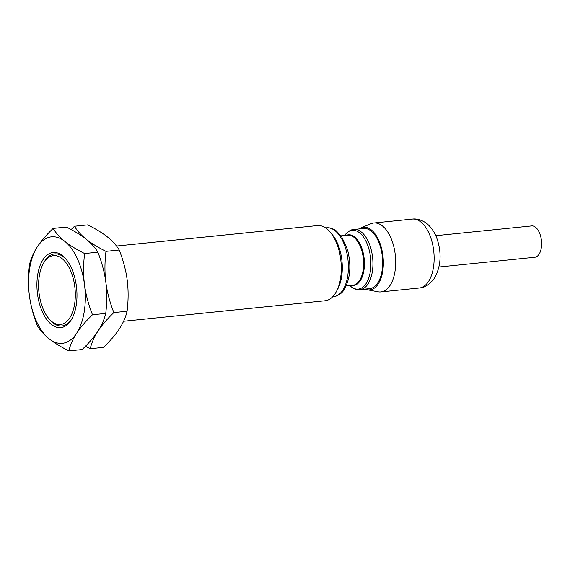 <?xml version="1.0" encoding="UTF-8"?>
<svg xmlns="http://www.w3.org/2000/svg" width="570" height="570" viewBox="0 0 570 570"><rect width="100%" height="100%" fill="white"/><g stroke="black" fill="none" stroke-linecap="round" stroke-linejoin="round"><path stroke-width="0.85" d="M44.218 262.136A34.635 18.119 84.2 0 1 70.181 269.824A34.635 18.119 84.2 0 1 69.683 318.017A34.635 18.119 -95.8 0 1 48.657 318.409A34.635 18.119 -95.8 0 1 43.121 263.995A34.635 18.119 -95.8 0 1 44.218 262.136M66.476 259.763A36.209 18.938 -95.8 0 0 44.973 260.725A36.209 18.938 -95.8 0 0 43.826 262.677L43.121 263.995M48.657 318.409L49.611 319.556A36.209 18.938 -95.8 0 0 71.599 319.15A36.209 18.938 -95.8 0 0 72.39 317.846M70.837 320.554A37.784 19.765 84.2 0 1 42.515 312.168A37.784 19.765 84.2 0 1 43.056 259.592A37.784 19.765 -95.8 0 1 65.999 259.165A37.784 19.765 -95.8 0 1 72.041 318.523A37.784 19.765 -95.8 0 1 70.837 320.554M84.495 284.558A53.53 28.001 -95.8 0 0 64.816 241.381A53.53 28.001 -95.8 0 0 37.271 246.895C33.473 252.759 30.894 258.645 29.519 264.551C28.201 275.403 28.158 285.748 29.398 295.588A53.53 28.001 84.2 0 1 37.271 246.895C41.133 241.032 46.419 234.876 53.131 228.413C55.889 233.023 59.786 237.341 64.816 241.381C69.896 245.406 76.494 249.453 84.617 253.522C83.298 264.373 83.256 274.719 84.495 284.558A53.53 28.001 -95.8 0 1 76.629 333.258A53.53 28.001 84.2 0 1 49.077 338.772A53.53 28.001 84.2 0 1 29.398 295.588C30.687 305.427 33.352 315.495 37.392 325.805C40.149 330.415 44.047 334.733 49.077 338.772C54.157 342.798 60.755 346.845 68.877 350.913C70.252 344.993 72.839 339.107 76.629 333.258C80.498 327.387 85.785 321.224 92.49 314.775C88.45 304.466 85.785 294.391 84.495 284.558M68.877 350.913L82.13 349.567C88.842 343.104 94.128 336.941 97.99 331.084C101.781 325.221 104.367 319.328 105.742 313.422C107.06 302.57 107.096 292.225 105.856 282.385C104.566 272.553 101.909 262.478 97.869 252.175L84.617 253.522M105.742 313.422L92.49 314.775M97.869 252.175C95.105 247.565 91.214 243.24 86.177 239.208C81.147 235.168 77.249 230.85 74.492 226.24L71.157 229.56M85.457 346.246L90.238 348.74C91.613 342.819 94.2 336.934 97.99 331.084C101.859 325.206 107.146 319.05 113.85 312.595C109.811 302.292 107.146 292.218 105.856 282.385C104.616 272.546 104.652 262.2 105.977 251.349C97.855 247.28 91.257 243.233 86.177 239.208C81.097 235.175 74.499 231.128 66.384 227.06L53.131 228.413M90.238 348.74L103.484 347.387C110.195 340.931 115.482 334.768 119.344 328.904C123.141 323.04 125.728 317.155 127.096 311.248L113.85 312.595M127.096 311.248C128.421 300.397 128.457 290.052 127.217 280.212C125.927 270.38 123.263 260.305 119.23 249.995L105.977 251.349M119.23 249.995C116.465 245.385 112.568 241.067 107.538 237.027C102.458 233.002 95.86 228.955 87.744 224.886L74.492 226.24M123.605 321.273L325.099 300.761A37.784 19.765 -95.8 0 0 335.16 293.65A37.784 19.765 84.2 0 0 336.364 291.619A37.784 19.765 84.2 0 0 330.322 232.261A37.784 19.765 84.2 0 0 317.447 225.578L116.501 246.033M330.322 232.261L332.232 234.562A34.635 18.119 84.2 0 1 337.775 288.976L336.364 291.619M369.723 288.62A30.231 15.81 -95.8 0 0 377.775 282.934A30.231 15.81 84.2 0 0 380.881 248.499A30.231 15.81 84.2 0 0 363.596 228.47L353.856 229.468A30.231 15.81 84.2 0 1 371.141 249.489A30.231 15.81 84.2 0 1 368.028 283.924A30.231 15.81 -95.8 0 1 359.976 289.61L369.723 288.62M359.007 228.941A31.485 16.473 84.2 0 1 360.995 227.85A31.485 16.473 84.2 0 1 380.838 245.834A31.485 16.473 84.2 0 1 378.238 283.945A31.485 16.473 -95.8 0 1 367.294 289.76L378.038 291.79A34.635 18.119 -95.8 0 0 380.846 291.918A34.635 18.119 -95.8 0 0 390.072 285.399A34.635 18.119 84.2 0 0 393.635 245.948A34.635 18.119 84.2 0 0 373.834 222.998A34.635 18.119 84.2 0 0 371.106 223.689L360.995 227.85M365.135 289.09A31.485 16.473 -95.8 0 0 367.294 289.76M438.971 267.009L534.86 257.248A15.746 8.237 -95.8 0 0 539.049 254.284A15.746 8.237 84.2 0 0 540.673 236.351A15.746 8.237 84.2 0 0 531.668 225.927L435.779 235.688M332.638 296.828L333.536 296.735A34.635 18.119 -95.8 0 0 342.762 290.216A34.635 18.119 84.2 0 0 346.325 250.764A34.635 18.119 84.2 0 0 326.517 227.815L325.62 227.907M346.132 285.955L352.816 285.278A25.194 13.174 -95.8 0 0 359.528 280.54A25.194 13.174 84.2 0 0 362.114 251.84A25.194 13.174 84.2 0 0 347.714 235.154L341.024 235.838M346.439 235.282A25.465 13.324 84.2 0 1 362.42 249.945A25.465 13.324 84.2 0 1 360.297 280.689A25.465 13.324 -95.8 0 1 351.54 285.406M349.752 285.591L350.308 286.076A29.54 15.454 -95.8 0 0 366.111 283.539A29.54 15.454 84.2 0 0 366.859 243.169A29.54 15.454 84.2 0 0 345.092 234.876L344.651 235.467M412.281 219.087A34.635 18.119 84.2 0 1 432.081 242.029A34.635 18.119 84.2 0 1 428.519 281.487A34.635 18.119 -95.8 0 1 419.292 288.007C424.614 287.814 429.659 284.551 434.433 278.217C440.817 266.788 441.8 253.978 437.375 239.778C435.387 233.714 432.331 228.713 428.191 224.772C426.631 222.87 419.185 218.068 412.281 219.087L373.834 222.998M333.536 296.735C338.787 295.495 342.356 293.044 344.237 289.396C350.422 278.452 351.49 265.136 347.458 249.461L341.651 236.707L336.464 231.049C335.523 230.088 330.871 227.245 326.517 227.815M353.856 229.468C351.091 229.489 348.17 231.292 345.092 234.876M350.308 286.076C353.949 288.94 357.176 290.116 359.976 289.61M380.846 291.918L419.292 288.007"/></g></svg>
